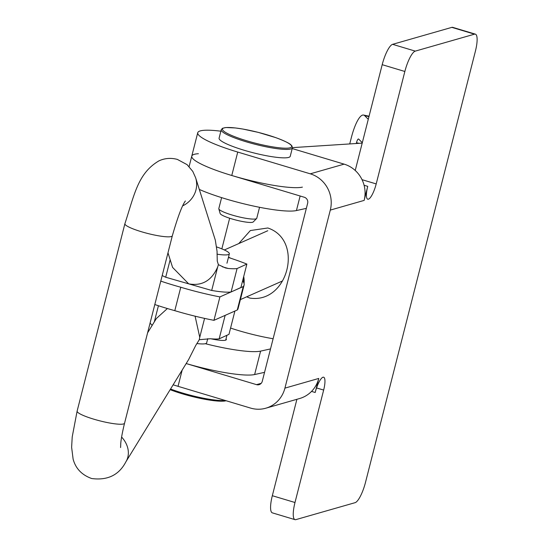 <?xml version="1.0" encoding="UTF-8"?>
<svg xmlns="http://www.w3.org/2000/svg" width="547" height="547" viewBox="0 0 547 547"><rect width="100%" height="100%" fill="white"/><g stroke="black" fill="none" stroke-linecap="round" stroke-linejoin="round"><path stroke-width="0.82" d="M173.132 384.808A58.741 9.19 -165.7 0 0 178.035 386.319L250.56 408.076A29.374 28.02 -106 0 0 265.808 408.206A29.374 28.02 -106 0 0 284.919 388.131L330.299 210.096A29.374 28.02 -106 0 0 310.272 173.823L344.118 164.134A29.374 28.02 74 0 1 364.152 200.4L367.734 186.349A14.687 3.754 106.7 0 0 367.748 199.204A14.687 3.754 106.7 0 0 376.199 183.922L404.855 71.479A19.583 5.005 -73.3 0 1 415.276 51.124L474.516 34.167A19.583 5.005 -73.3 0 1 475.364 34.146A19.583 5.005 -73.3 0 1 475.377 51.288L365.512 482.317A19.583 5.005 -73.3 0 1 355.092 502.672L295.852 519.636A19.583 5.005 -73.3 0 1 295.004 519.65A19.583 5.005 -73.3 0 1 294.99 502.508L323.653 390.066A14.687 3.754 106.7 0 0 323.639 377.211A14.687 3.754 106.7 0 0 323.003 377.225A14.687 3.754 106.7 0 0 315.188 392.493L311.544 391.399M355.229 170.473L382.196 64.683A19.583 5.005 -73.3 0 1 392.609 44.328L451.849 27.364A19.583 5.005 -73.3 0 1 452.697 27.35L475.364 34.146M367.734 186.349L364.09 185.255M261.22 383.31L256.529 384.65A4.896 4.67 -106 0 0 262.259 381.327L307.64 203.293A4.896 4.67 -106 0 0 304.296 197.248L231.771 175.491A58.741 9.19 14.3 0 1 191.771 156.134A58.741 9.19 14.3 0 0 237.931 177.276A58.741 9.19 14.3 0 0 302.395 187.136M315.188 392.493L318.771 378.435A29.374 28.02 74 0 1 299.66 398.51L265.808 408.206M295.004 519.65L272.338 512.854A19.583 5.005 -73.3 0 1 272.324 495.712L296.898 399.303M256.529 384.65L186.178 363.543A58.741 9.19 14.3 0 0 254.628 374.545L264.543 372.343M220.865 131.198A58.741 9.19 14.3 0 0 197.747 132.709A58.741 9.19 14.3 0 0 237.74 152.066L310.272 173.823M344.118 164.134L292.214 148.558M210.992 338.805A20.068 3.138 14.3 0 0 226.349 339.578A20.068 3.138 14.3 0 0 226.041 338.791M349.731 143.936L351.338 137.632A29.374 7.405 -78.1 0 1 363.577 115.055A29.374 7.405 -78.1 0 1 364.664 115.677L368.275 119.28M356.282 143.512L356.473 142.76L359.147 143.328M205.337 343.707A58.741 9.19 14.3 0 0 260.598 351.119L270.519 348.918M362.305 142.705L358.695 139.102A4.896 1.231 -78.1 0 0 358.517 139A4.896 1.231 -78.1 0 0 356.473 142.76M362.196 143.129L292.433 147.635M198.397 153.707A58.741 9.19 14.3 0 0 191.771 156.134L197.747 132.709M199.306 189.426A58.741 9.19 14.3 0 0 253.029 205.945A58.741 9.19 14.3 0 0 296.426 210.561L306.341 208.366M259.558 207.299L256.762 218.274A19.583 3.063 -165.7 0 1 256.611 218.526L253.227 221.945A17.135 2.68 -165.7 0 1 227.798 217.597A17.135 2.68 -165.7 0 1 220.161 213.515L218.827 208.892A19.583 3.063 -165.7 0 1 218.814 208.598L221.61 197.624M256.611 218.526A19.583 3.063 -165.7 0 1 227.552 213.556A19.583 3.063 -165.7 0 1 218.827 208.892M235.477 147.437A36.711 5.744 -165.7 0 1 219.094 138.152L221.241 129.714A36.711 5.744 -165.7 0 0 237.624 139.006A36.711 5.744 -165.7 0 0 273.281 148.121A36.711 5.744 -165.7 0 0 292.392 147.854L290.245 156.285A36.711 5.744 -165.7 0 1 271.134 156.558A36.711 5.744 -165.7 0 1 235.477 147.437M246.683 296.823L249.958 298.101C288.173 303.975 304.214 240.14 267.832 227.983L250.362 230.547L238.752 243.586M230.567 328.063A48.95 7.658 14.3 0 0 273.11 338.743M243.565 282.266A25.36 24.56 -113.9 0 0 243.353 277.91M244.065 283.558A25.941 25.135 -113.9 0 0 243.709 276.515M230.636 258.191A25.941 25.135 -113.9 0 0 228.509 257.124M154.808 304.535A66.337 10.379 14.3 0 0 174.801 310.669A66.337 10.379 14.3 0 0 213.945 320.33L237.275 309.999A120.49 18.851 14.3 0 0 238.095 308.549L244.071 285.124A120.49 18.851 14.3 0 0 242.608 280.83M160.777 281.11A66.337 10.379 14.3 0 0 180.77 287.243A66.337 10.379 14.3 0 0 219.915 296.905L230.998 291.995M233.268 290.99L243.244 286.573A120.49 18.851 14.3 0 0 244.071 285.124M213.945 320.33L219.915 296.905M174.801 310.669L180.77 287.243M237.275 309.999L243.244 286.573M167.375 308.535L156.394 318.491L147.594 332.829M231.101 291.982L237.077 268.556L246.882 264.071L240.912 287.496L231.101 291.982A39.774 6.222 -165.7 0 1 211.696 290.457L217.665 267.032C211.641 280.659 201.987 286.266 188.694 283.845L172.585 267.408L167.984 252.83M217.665 267.032L218.39 264.673L217.255 261.056L217.056 251.326L215.306 240.126L195.635 177.789A24.478 23.124 162.5 0 1 182.691 205.85M195.635 177.789L192.79 171.416L187.108 164.661L177.344 159.403C170.917 157.7 164.791 158.179 158.979 160.845C137.837 173.255 134.405 194.664 124.894 223.709L77.12 411.112L72.218 436.889L71.623 447.282L73.12 459.152C75.664 468.547 81.859 475.008 91.711 478.536C107.643 480.608 119.041 475.022 125.906 461.791L188.619 359.57L195.737 345.458L199.265 339.708L210.287 338.743A39.774 6.222 -165.7 0 0 219.162 338.832L228.967 334.347L234.909 311.045M195.094 316.18L199.751 337.308L199.265 339.708M211.696 290.457L165.693 277.233L170.158 259.716M165.693 277.233A39.774 6.222 -165.7 0 1 162.199 275.517M237.077 268.556A39.774 6.222 -165.7 0 1 228.202 268.468L225.426 267.927L218.39 264.673M228.427 257.459A83.219 13.019 -165.7 0 1 246.882 264.071M199.751 337.308L204.571 318.388M154.309 321.889L158.425 305.739M227.299 314.416L225.132 315.407A39.774 6.222 -165.7 0 1 225.029 315.421M225.132 315.407L219.162 338.832M150.076 323.079L152.162 325.39M216.776 246.984A25.456 3.979 -165.7 0 1 229.063 252.974A25.456 3.979 -165.7 0 1 229.35 253.849A25.456 3.979 -165.7 0 1 217.022 254.177M207.723 338.675L206.657 342.866A25.456 3.979 -165.7 0 1 196.906 343.55M323.653 390.066L316.556 387.939M404.855 71.479L382.196 64.683M415.276 51.124L392.609 44.328M376.199 183.922L362.046 179.676M294.99 502.508L272.324 495.712M474.516 34.167L451.849 27.364M330.299 210.096L364.152 200.4M318.771 378.435L284.919 388.131M178.035 386.319L182.172 370.08M237.74 152.066L231.771 175.491M254.628 374.545L260.598 351.119M364.664 115.677L368.965 116.586M296.426 210.561L300.139 195.997M275.736 137.632A35.733 5.593 14.3 0 0 227.867 127.492A35.733 5.593 14.3 0 0 238.376 138.063A35.733 5.593 14.3 0 0 286.245 148.203A35.733 5.593 14.3 0 0 275.736 137.632M170.561 389.006A36.711 5.744 14.3 0 0 225.043 400.425M225.925 400.684A35.733 5.593 -165.7 0 1 170.151 389.676M124.894 223.709A24.478 3.829 14.3 0 0 143.164 232.243A24.478 3.829 14.3 0 0 171.71 236.393A24.478 3.829 14.3 0 0 172.326 235.798L124.559 423.2A24.478 3.829 14.3 0 1 123.943 423.795A24.478 3.829 14.3 0 1 95.397 419.645A24.478 3.829 14.3 0 1 77.12 411.112M125.906 461.791A24.478 19.89 -148.5 0 0 121.605 437.053M222.376 266.792L228.202 268.468M369.061 116.21L363.577 115.055M189.118 166.561L191.771 156.134M292.392 147.854L291.975 145.994L290.936 144.866C290.908 144.914 289.903 142.897 275.825 137.646L258.28 132.381L242.889 129.051L235.401 127.95L225.945 127.519L222.513 128.278L221.241 129.714M226.937 335.27L225.706 340.125M170.138 389.69L191.115 396.254L206.732 399.638L214.219 400.739L223.86 401.156L226.191 400.766M229.651 218.232L221.843 248.871M224.352 249.958L267.777 230.731M240.372 299.612L282.519 280.953M185.371 200.981C182.048 205.528 177.7 217.138 172.326 235.798M120.593 447.569L120.757 443.426C120.825 442.865 121.044 437.621 124.559 423.2M229.35 253.849L226.957 263.216"/></g></svg>
